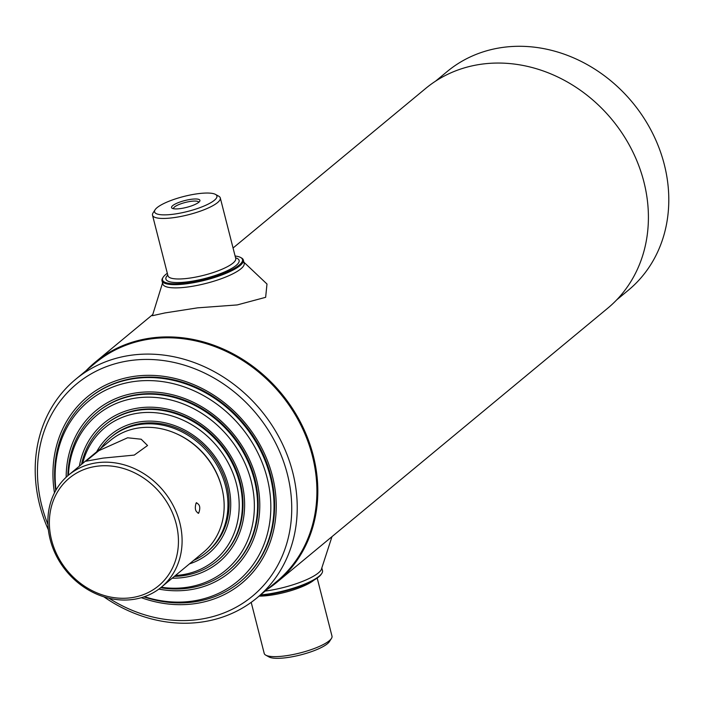 <?xml version="1.0" encoding="UTF-8"?>
<svg xmlns="http://www.w3.org/2000/svg" width="704" height="704" viewBox="0 0 704 704"><rect width="100%" height="100%" fill="white"/><g stroke="black" fill="none" stroke-linecap="round" stroke-linejoin="round"><path stroke-width="1.06" d="M55.739 490.468A118.906 102.934 50.4 0 1 88.475 398.666A118.906 102.934 50.4 0 1 135.819 378.382A118.906 102.934 50.4 0 1 259.917 449.293A118.906 102.934 50.4 0 1 240.187 581.803A118.906 102.934 50.4 0 1 192.834 602.087A118.906 102.934 50.4 0 1 143.889 596.886M56.021 489.975A116.89 101.191 50.4 0 1 134.957 381.401A116.89 101.191 50.4 0 1 267.133 477.919A116.89 101.191 50.4 0 1 191.004 601.304A116.89 101.191 50.4 0 1 144.426 596.702M66.167 477.206A104.922 90.825 50.4 0 1 96.043 410.555A104.922 90.825 50.4 0 1 137.826 392.656A104.922 90.825 50.4 0 1 247.324 455.224A104.922 90.825 50.4 0 1 229.909 572.15A104.922 90.825 50.4 0 1 188.135 590.04A104.922 90.825 50.4 0 1 158.858 589.107M67.857 475.693A102.819 89.012 50.4 0 1 97.117 412.394A102.819 89.012 50.4 0 1 138.054 394.856A102.819 89.012 50.4 0 1 245.362 456.174A102.819 89.012 50.4 0 1 228.307 570.759A102.819 89.012 50.4 0 1 187.361 588.289A102.819 89.012 50.4 0 1 160.662 587.726M68.438 475.209A100.804 87.261 50.4 0 1 137.192 397.874A100.804 87.261 50.4 0 1 251.178 481.105A100.804 87.261 50.4 0 1 185.53 587.514A100.804 87.261 50.4 0 1 161.251 587.25M79.367 466.154A90.235 78.109 50.4 0 1 103.796 423.21A90.235 78.109 50.4 0 1 139.726 407.818A90.235 78.109 50.4 0 1 233.895 461.622A90.235 78.109 50.4 0 1 218.926 562.179A90.235 78.109 50.4 0 1 182.996 577.57A90.235 78.109 50.4 0 1 172.181 578.195M96.624 451.854A76.938 66.607 50.4 0 1 110.66 434.782A76.938 66.607 50.4 0 1 141.293 421.661A76.938 66.607 50.4 0 1 221.593 467.535A76.938 66.607 50.4 0 1 208.824 553.282A76.938 66.607 50.4 0 1 189.438 563.895M82.614 463.461A86.117 74.545 50.4 0 1 139.093 413.028A86.117 74.545 50.4 0 1 236.474 484.132A86.117 74.545 50.4 0 1 180.391 575.036A86.117 74.545 50.4 0 1 175.428 575.502M81.514 464.376A88.132 76.296 50.4 0 1 104.87 425.049A88.132 76.296 50.4 0 1 139.964 410.018A88.132 76.296 50.4 0 1 231.942 462.572A88.132 76.296 50.4 0 1 217.316 560.789A88.132 76.296 50.4 0 1 182.222 575.819A88.132 76.296 50.4 0 1 174.328 576.409M176.026 433.55A71.342 61.758 50.4 0 1 222.2 489.289M193.582 560.463A74.844 64.794 -129.6 0 0 206.65 552.367A74.844 64.794 -129.6 0 0 219.067 468.961A74.844 64.794 -129.6 0 0 140.958 424.327A74.844 64.794 -129.6 0 0 111.162 437.096A74.844 64.794 -129.6 0 0 100.769 448.43M103.066 458.11L85.879 461.226L98.938 450.613L127.609 437.782L141.178 439.226L147.558 445.509L134.244 455.092L103.066 458.11M198.713 513.093C200.719 507.478 199.857 504.099 196.126 502.964C194.506 508.534 195.36 511.914 198.713 513.093L198.123 513.374M196.742 502.691L196.126 502.964M97.539 462.686A72.741 62.973 50.4 0 1 173.457 506.062A72.741 62.973 50.4 0 1 161.392 587.136A72.741 62.973 50.4 0 1 132.422 599.535A72.741 62.973 50.4 0 1 56.505 556.16A72.741 62.973 50.4 0 1 68.578 475.094A72.741 62.973 50.4 0 1 97.539 462.686M161.392 587.136L203.456 552.288A72.741 62.973 -129.6 0 0 215.521 471.222A72.741 62.973 -129.6 0 0 139.603 427.838A72.741 62.973 -129.6 0 0 110.642 440.246L68.578 475.094M97.134 466.215A69.942 60.553 50.4 0 1 176.229 523.961A69.942 60.553 50.4 0 1 130.671 597.802A69.942 60.553 50.4 0 1 51.577 540.047A69.942 60.553 50.4 0 1 97.134 466.215M48.365 529.839A141.988 122.918 50.4 0 1 39.697 504.997A141.988 122.918 50.4 0 1 75.636 379.324A141.988 122.918 50.4 0 1 292.732 472.349A141.988 122.918 50.4 0 1 256.793 598.022A141.988 122.918 50.4 0 1 103.84 596.807M75.636 379.324L95.322 363.018A141.988 122.918 50.4 0 1 312.418 456.042A141.988 122.918 50.4 0 1 276.478 581.715L256.793 598.022M86.178 370.586A142.692 123.526 50.4 0 1 95.137 362.261A142.692 123.526 50.4 0 1 313.306 455.743A142.692 123.526 50.4 0 1 277.2 582.023A142.692 123.526 50.4 0 1 267.344 589.283M233.059 248.01L425.726 88.405A142.692 123.526 50.4 0 1 643.896 181.887A142.692 123.526 50.4 0 1 607.781 308.167L277.2 582.023M435.582 81.145L447.207 71.518A141.988 122.918 50.4 0 1 664.303 164.542A141.988 122.918 50.4 0 1 628.364 290.206L616.739 299.842M47.934 524.533A137.79 119.284 50.4 0 1 41.818 505.85A137.79 119.284 50.4 0 1 131.56 360.395A137.79 119.284 50.4 0 1 287.373 474.17A137.79 119.284 50.4 0 1 245.573 601.392A137.79 119.284 50.4 0 1 108.97 598.215M54.472 492.826A121.009 104.755 50.4 0 1 87.402 396.827A121.009 104.755 50.4 0 1 272.413 476.098A121.009 104.755 50.4 0 1 241.789 583.194A121.009 104.755 50.4 0 1 141.346 597.687M172.682 205.638A14.652 3.52 165.7 0 1 189.922 199.487A14.652 3.52 165.7 0 1 199.707 201.291A14.652 3.52 165.7 0 1 198.792 202.268A14.652 3.52 165.7 0 1 185.046 207.742A14.652 3.52 165.7 0 1 172.198 208.305A14.652 3.52 165.7 0 1 172.682 205.638M198.766 202.294A13.033 3.133 -14.3 0 0 198.757 202.259A13.033 3.133 -14.3 0 0 188.311 201.784A13.033 3.133 -14.3 0 0 174.513 206.976A13.033 3.133 -14.3 0 0 173.501 208.701A13.033 3.133 -14.3 0 0 173.51 208.736M157.071 207.654A32.173 7.726 -14.3 0 0 155.056 209.801A32.173 7.726 -14.3 0 0 176.546 213.761A32.173 7.726 -14.3 0 0 214.403 200.253A32.173 7.726 -14.3 0 0 215.477 194.401A32.173 7.726 -14.3 0 0 187.255 195.642A32.173 7.726 -14.3 0 0 157.071 207.654M155.056 209.801L153.058 212.942A34.971 8.404 -14.3 0 0 152.522 215.222A34.971 8.404 -14.3 0 0 180.541 216.515A34.971 8.404 -14.3 0 0 217.571 202.567A34.971 8.404 -14.3 0 0 220.299 197.947A34.971 8.404 -14.3 0 0 218.733 196.196L215.477 194.401M167.314 273.284A41.272 9.918 -14.3 0 0 165.739 274.49A41.272 9.918 -14.3 0 0 163.152 277.244A41.272 9.918 -14.3 0 0 190.722 282.33A41.272 9.918 -14.3 0 0 239.281 265.003A41.272 9.918 -14.3 0 0 240.645 257.497A41.272 9.918 -14.3 0 0 235.101 256.01M163.152 277.244L162.659 278.027A41.967 10.085 -14.3 0 0 162.008 280.773A41.967 10.085 -14.3 0 0 195.642 282.322A41.967 10.085 -14.3 0 0 240.073 265.584A41.967 10.085 -14.3 0 0 243.346 260.04A41.967 10.085 -14.3 0 0 241.463 257.946L240.645 257.497M321.948 568.427L322.502 570.592A41.967 10.085 165.7 0 1 321.851 573.329L321.35 574.112A41.272 9.918 165.7 0 1 318.771 576.866A41.272 9.918 165.7 0 1 259.934 595.417M321.851 573.329A41.967 10.085 165.7 0 1 319.229 576.127A41.967 10.085 165.7 0 1 260.559 594.906M317.187 578.072L331.989 636.134A34.971 8.404 165.7 0 1 331.452 638.422A34.971 8.404 165.7 0 1 329.261 640.754A34.971 8.404 165.7 0 1 296.454 653.814A34.971 8.404 165.7 0 1 265.778 655.16A34.971 8.404 165.7 0 1 264.211 653.418L251.196 602.351M331.452 638.422L329.454 641.564A32.173 7.726 165.7 0 1 327.439 643.711A32.173 7.726 165.7 0 1 297.255 655.723A32.173 7.726 165.7 0 1 269.034 656.964L265.778 655.16M162.976 282.242A41.967 10.085 -14.3 0 0 193.16 286.158A41.967 10.085 -14.3 0 0 240.891 268.814A41.967 10.085 -14.3 0 0 243.197 261.8M162.562 282.929L152.398 315.709L164.921 312.937L197.578 307.85L237.222 304.929L265.646 297.317L266.983 284.02L243.892 262.196M331.989 536.633L321.226 569.765A41.967 10.085 165.7 0 1 318.402 572.898A41.967 10.085 165.7 0 1 265.17 591.087M240.187 581.803L240.777 581.31A118.906 102.934 -129.6 0 0 260.506 448.8A118.906 102.934 -129.6 0 0 136.409 377.89A118.906 102.934 -129.6 0 0 89.065 398.174L88.475 398.666M228.307 570.759L228.897 570.266A102.819 89.012 -129.6 0 0 245.96 455.682A102.819 89.012 -129.6 0 0 138.653 394.363A102.819 89.012 -129.6 0 0 97.706 411.902L97.117 412.394M217.316 560.789L217.906 560.296A88.132 76.296 -129.6 0 0 232.531 462.079A88.132 76.296 -129.6 0 0 140.554 409.526A88.132 76.296 -129.6 0 0 105.459 424.556L104.87 425.049M207.231 551.874A74.844 64.794 -129.6 0 0 220.431 468.38A74.844 64.794 -129.6 0 0 142.12 423.368A74.844 64.794 -129.6 0 0 111.742 436.612M152.522 215.222L167.948 275.757A34.971 8.404 -14.3 0 0 195.976 277.042A34.971 8.404 -14.3 0 0 232.998 263.094A34.971 8.404 -14.3 0 0 235.726 258.474L235.752 258.597M235.55 257.787A37.77 9.073 165.7 0 1 236.166 265.408A37.77 9.073 165.7 0 1 189.341 281.618A37.77 9.073 165.7 0 1 167.772 275.062M313.94 580.14A34.971 8.404 165.7 0 1 313.834 580.228A34.971 8.404 165.7 0 1 259.098 596.112M111.162 437.096L112.323 436.128M206.65 552.367L207.812 551.399M95.137 362.261L152.522 314.723M162.835 284.002L162.008 280.773M244.165 263.27L243.346 260.04M235.726 258.474L220.299 197.947"/></g></svg>
